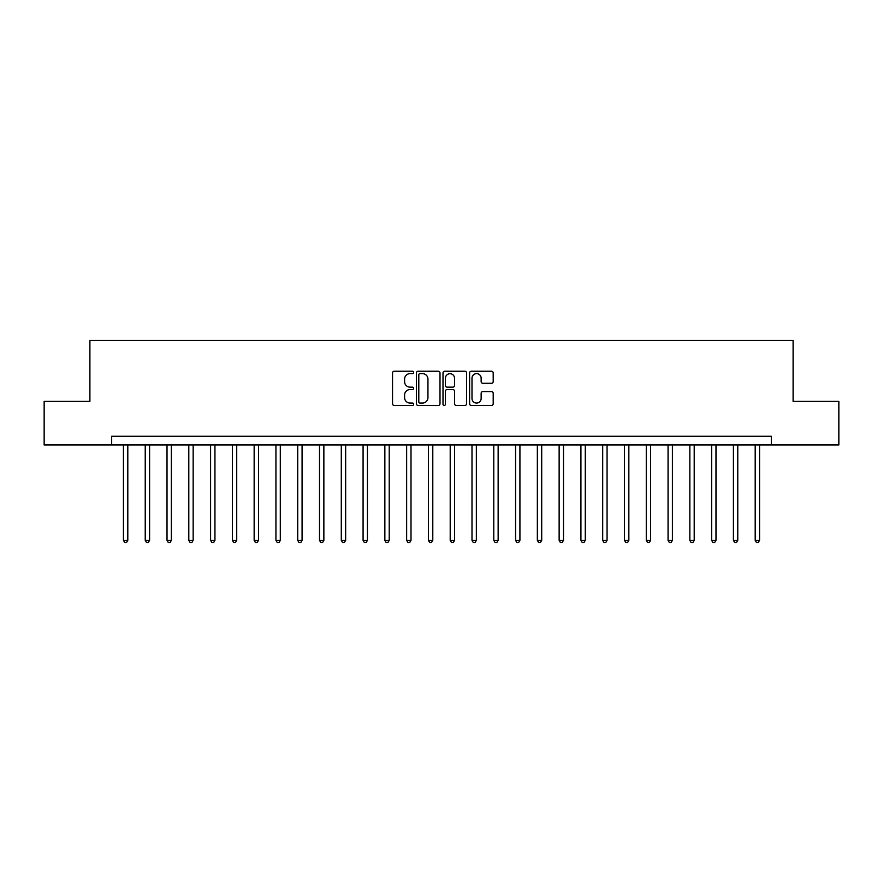 <?xml version="1.0" encoding="UTF-8"?>
<svg xmlns="http://www.w3.org/2000/svg" width="883" height="883" viewBox="0 0 883 883"><rect width="100%" height="100%" fill="white"/><g stroke="black" fill="none" stroke-linecap="round" stroke-linejoin="round"><path stroke-width="1.32" d="M413.619 372.438A1.192 1.192 0 0 0 412.416 371.235L394.248 371.235A1.711 1.711 0 0 0 392.538 372.946L392.538 403.741A1.711 1.711 0 0 0 394.248 405.452L412.416 405.452A1.192 1.192 0 0 0 413.619 404.259A1.192 1.192 0 0 0 412.416 403.056L410.065 403.056A5.475 5.475 0 0 1 404.591 397.582L404.591 395.021A5.475 5.475 0 0 1 410.065 389.546L412.416 389.546A1.192 1.192 0 0 0 413.619 388.343A1.192 1.192 0 0 0 412.416 387.151L410.065 387.151A5.475 5.475 0 0 1 404.591 381.677L404.591 379.105A5.475 5.475 0 0 1 410.065 373.63L412.416 373.63A1.192 1.192 0 0 0 413.619 372.438M491.489 383.299A1.711 1.711 0 0 0 493.2 381.588L493.2 372.946A1.711 1.711 0 0 0 491.489 371.235L471.312 371.235A1.711 1.711 0 0 0 469.601 372.946L469.601 403.741A1.711 1.711 0 0 0 471.312 405.452L491.489 405.452A1.711 1.711 0 0 0 493.2 403.741L493.2 393.31A1.711 1.711 0 0 0 491.489 391.599L482.858 391.599A1.711 1.711 0 0 0 481.147 393.31L481.147 398.476A4.581 4.581 0 0 1 476.566 403.056A4.581 4.581 0 0 1 471.997 398.476L471.997 378.211A4.581 4.581 0 0 1 476.566 373.63A4.581 4.581 0 0 1 481.147 378.211L481.147 381.588A1.711 1.711 0 0 0 482.858 383.299L491.489 383.299M111.677 444.988L44.15 444.988L44.15 401.412L89.9 401.412L89.9 340.419L793.1 340.419L793.1 401.412L838.85 401.412L838.85 444.988L771.323 444.988L771.323 436.268L111.677 436.268L111.677 444.988L771.323 444.988M439.999 372.946A1.711 1.711 0 0 0 438.288 371.235L418.112 371.235A1.711 1.711 0 0 0 416.401 372.946L416.401 403.741A1.711 1.711 0 0 0 418.112 405.452L438.288 405.452A1.711 1.711 0 0 0 439.999 403.741L439.999 372.946M444.712 371.235L464.888 371.235A1.711 1.711 0 0 1 466.599 372.946L466.599 403.741A1.711 1.711 0 0 1 464.888 405.452L456.257 405.452A1.711 1.711 0 0 1 454.546 403.741L454.546 391.257A1.711 1.711 0 0 0 452.836 389.546L447.107 389.546A1.711 1.711 0 0 0 445.396 391.257L445.396 404.259A1.192 1.192 0 0 1 444.193 405.452A1.192 1.192 0 0 1 443.001 404.259L443.001 372.946A1.711 1.711 0 0 1 444.712 371.235M419.988 373.63A1.192 1.192 0 0 0 418.796 374.834L418.796 401.864A1.192 1.192 0 0 0 419.988 403.056L422.471 403.056A5.475 5.475 0 0 0 427.946 397.582L427.946 379.105A5.475 5.475 0 0 0 422.471 373.63L419.988 373.63M454.546 378.299A4.581 4.581 0 0 0 449.966 373.719A4.581 4.581 0 0 0 445.396 378.299L445.396 385.441A1.711 1.711 0 0 0 447.107 387.151L452.836 387.151A1.711 1.711 0 0 0 454.546 385.441L454.546 378.299M123.443 444.988L123.443 540.319L127.803 540.319L127.803 444.988M127.803 540.319L126.501 542.581L124.757 542.581L123.443 540.319M145.231 444.988L145.231 540.319L149.591 540.319L149.591 444.988M149.591 540.319L148.278 542.581L146.534 542.581L145.231 540.319M167.019 444.988L167.019 540.319L171.368 540.319L171.368 444.988M171.368 540.319L170.066 542.581L168.322 542.581L167.019 540.319M188.796 444.988L188.796 540.319L193.156 540.319L193.156 444.988M193.156 540.319L191.854 542.581L190.11 542.581L188.796 540.319M210.584 444.988L210.584 540.319L214.944 540.319L214.944 444.988M214.944 540.319L213.631 542.581L211.887 542.581L210.584 540.319M232.372 444.988L232.372 540.319L236.721 540.319L236.721 444.988M236.721 540.319L235.419 542.581L233.675 542.581L232.372 540.319M254.149 444.988L254.149 540.319L258.509 540.319L258.509 444.988M258.509 540.319L257.207 542.581L255.463 542.581L254.149 540.319M275.938 444.988L275.938 540.319L280.297 540.319L280.297 444.988M280.297 540.319L278.984 542.581L277.24 542.581L275.938 540.319M297.726 444.988L297.726 540.319L302.074 540.319L302.074 444.988M302.074 540.319L300.772 542.581L299.028 542.581L297.726 540.319M319.503 444.988L319.503 540.319L323.862 540.319L323.862 444.988M323.862 540.319L322.56 542.581L320.816 542.581L319.503 540.319M341.291 444.988L341.291 540.319L345.65 540.319L345.65 444.988M345.65 540.319L344.337 542.581L342.593 542.581L341.291 540.319M363.079 444.988L363.079 540.319L367.427 540.319L367.427 444.988M367.427 540.319L366.125 542.581L364.381 542.581L363.079 540.319M384.856 444.988L384.856 540.319L389.215 540.319L389.215 444.988M389.215 540.319L387.913 542.581L386.169 542.581L384.856 540.319M406.644 444.988L406.644 540.319L411.003 540.319L411.003 444.988M411.003 540.319L409.69 542.581L407.957 542.581L406.644 540.319M428.432 444.988L428.432 540.319L432.791 540.319L432.791 444.988M432.791 540.319L431.478 542.581L429.734 542.581L428.432 540.319M450.209 444.988L450.209 540.319L454.568 540.319L454.568 444.988M454.568 540.319L453.266 542.581L451.522 542.581L450.209 540.319M471.997 444.988L471.997 540.319L476.356 540.319L476.356 444.988M476.356 540.319L475.043 542.581L473.31 542.581L471.997 540.319M493.785 444.988L493.785 540.319L498.144 540.319L498.144 444.988M498.144 540.319L496.831 542.581L495.087 542.581L493.785 540.319M515.573 444.988L515.573 540.319L519.921 540.319L519.921 444.988M519.921 540.319L518.619 542.581L516.875 542.581L515.573 540.319M537.35 444.988L537.35 540.319L541.709 540.319L541.709 444.988M541.709 540.319L540.407 542.581L538.663 542.581L537.35 540.319M559.138 444.988L559.138 540.319L563.497 540.319L563.497 444.988M563.497 540.319L562.184 542.581L560.44 542.581L559.138 540.319M580.926 444.988L580.926 540.319L585.274 540.319L585.274 444.988M585.274 540.319L583.972 542.581L582.228 542.581L580.926 540.319M602.703 444.988L602.703 540.319L607.062 540.319L607.062 444.988M607.062 540.319L605.76 542.581L604.016 542.581L602.703 540.319M624.491 444.988L624.491 540.319L628.851 540.319L628.851 444.988M628.851 540.319L627.537 542.581L625.793 542.581L624.491 540.319M646.279 444.988L646.279 540.319L650.628 540.319L650.628 444.988M650.628 540.319L649.325 542.581L647.581 542.581L646.279 540.319M668.056 444.988L668.056 540.319L672.416 540.319L672.416 444.988M672.416 540.319L671.113 542.581L669.369 542.581L668.056 540.319M689.844 444.988L689.844 540.319L694.204 540.319L694.204 444.988M694.204 540.319L692.89 542.581L691.146 542.581L689.844 540.319M711.632 444.988L711.632 540.319L715.981 540.319L715.981 444.988M715.981 540.319L714.678 542.581L712.934 542.581L711.632 540.319M733.409 444.988L733.409 540.319L737.769 540.319L737.769 444.988M737.769 540.319L736.466 542.581L734.722 542.581L733.409 540.319M755.197 444.988L755.197 540.319L759.557 540.319L759.557 444.988M759.557 540.319L758.243 542.581L756.499 542.581L755.197 540.319"/></g></svg>
